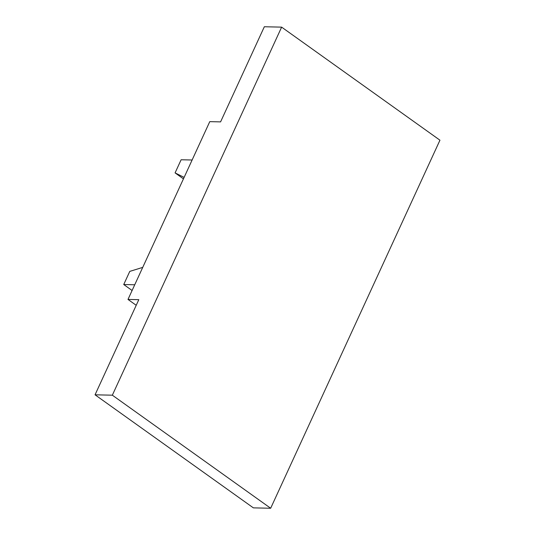 <?xml version="1.0" encoding="UTF-8"?>
<svg xmlns="http://www.w3.org/2000/svg" width="535" height="535" viewBox="0 0 535 535"><rect width="100%" height="100%" fill="white"/><g stroke="black" fill="none" stroke-linecap="round" stroke-linejoin="round"><path stroke-width="0.8" d="M270.663 508.25L439.951 140.197L281.631 27.138L112.343 395.191L95.049 394.803L253.369 507.862L270.663 508.25L112.343 395.191M95.049 394.803L138.806 299.674L127.992 299.433L136.218 305.298M127.992 299.433L209.767 121.639L220.58 121.886L264.337 26.75L281.631 27.138M142.731 267.386L129.771 271.392L123.732 284.526L134.733 284.774M123.732 284.526L132.098 290.498M192.118 160.005L181.118 159.764L175.079 172.892L183.445 178.871M175.079 172.892L184.127 177.393"/></g></svg>
